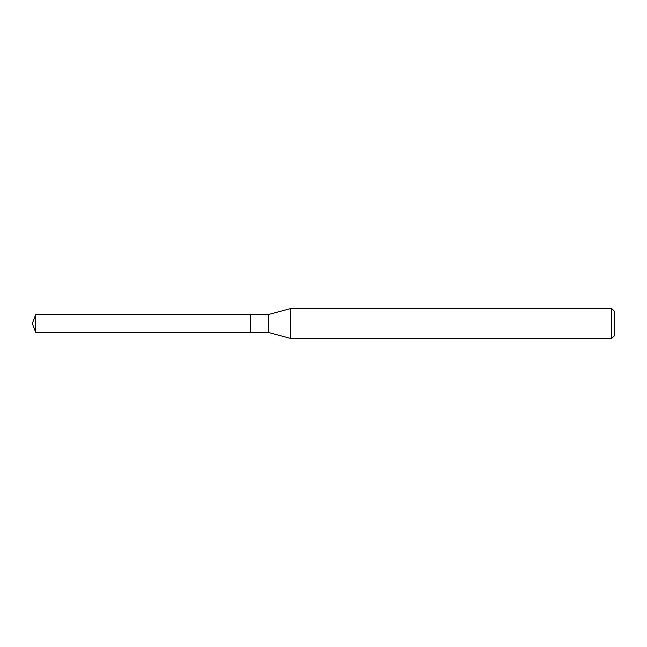 <?xml version="1.0" encoding="UTF-8"?>
<svg xmlns="http://www.w3.org/2000/svg" width="647" height="647" viewBox="0 0 647 647"><rect width="100%" height="100%" fill="white"/><g stroke="black" fill="none" stroke-linecap="round" stroke-linejoin="round"><path stroke-width="0.97" d="M250.34 314.539L35.698 314.539L35.698 332.461L250.34 332.461L250.34 314.539L250.34 332.461L268.359 332.461L268.359 314.539L250.34 314.539M35.698 332.461L32.35 323.5L35.698 314.539M268.359 314.539L290.649 308.57L290.649 338.43L268.359 332.461M290.649 338.43L611.666 338.43L611.666 308.57L290.649 308.57M611.666 308.57L614.65 311.555L614.65 335.445L611.666 338.43"/></g></svg>
